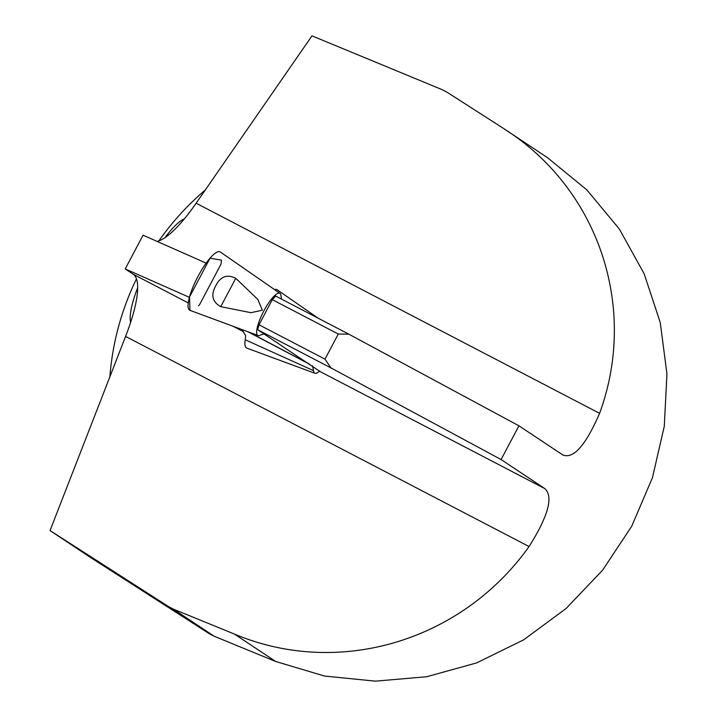 <?xml version="1.0" encoding="UTF-8"?>
<svg xmlns="http://www.w3.org/2000/svg" width="717" height="717" viewBox="0 0 717 717"><rect width="100%" height="100%" fill="white"/><g stroke="black" fill="none" stroke-linecap="round" stroke-linejoin="round"><path stroke-width="1.08" d="M235.768 278.304L257.914 299.518L262.341 310.219L250.941 312.684L220.755 306.652C212.322 301.956 210.655 294.992 215.763 285.769C220.469 276.448 227.137 273.966 235.768 278.304L220.755 306.652M264.421 333.799L260.163 335.171A23.769 5.996 -62.5 0 1 258.03 335.493A23.769 5.996 -62.5 0 1 263.515 311.563A23.769 5.996 -62.5 0 1 279.971 293.352A23.769 5.996 -62.5 0 1 281.001 295.816L281.494 299.097M258.03 335.493L189.978 310.353A32.91 8.308 -62.5 0 1 197.569 277.219A32.91 8.308 -62.5 0 1 220.361 252.008L279.971 293.352M312.54 365.778L313.499 370.626A23.769 5.996 117.5 0 0 314.871 373.261A23.769 5.996 117.5 0 0 319.728 370.967M313.499 370.626L245.214 339.759A32.91 8.308 117.5 0 0 246.818 348.121L314.871 373.261M318.169 318.196L277.201 289.785A32.91 8.308 117.5 0 0 274.602 289.632M241.898 329.533L245.689 335.744L245.214 339.759M248.978 332.141L308.857 363.734M309.592 364.227L247.974 331.774M206.164 263.121L143.077 235.194L125.215 268.929L133.245 274.27A97.503 24.611 -62.5 0 1 125.592 336.416L50.047 530.571L168.504 606.582L173.362 609.118L214.141 636.221L275.624 661.459L324.568 676.068L375.421 681.15L426.624 676.749L476.599 662.92L523.607 639.86L566.036 608.563L602.522 570.284L631.713 526.251L652.443 477.719L664.274 426.328L666.953 373.96L660.249 322.516L644.135 273.733L619.345 229.028L586.775 189.808L547.313 157.525L502.483 127.769L447.05 92.224L442.183 89.688L311.994 35.85L196.126 203.207A97.503 24.611 -62.5 0 1 157.05 241.378M214.141 636.221L209.283 633.685L90.745 557.62L50.047 530.571M319.522 371.155L257.753 329.775L259.007 324.783L272.308 299.661L338.29 334.023L324.989 359.145L330.985 367.911L501.084 459.543L544.821 488.609C553.605 496.514 548.353 515.828 529.083 546.551C461.515 641.419 338.532 677.95 234.414 634.061L173.362 609.118M259.007 324.783L324.989 359.145M272.308 299.661L275.615 296.04L348.847 334.176L518.947 425.808L562.684 454.874C573.277 459.418 585.583 445.58 599.609 413.342C638.094 308.247 599.278 190.677 506.094 130.127M330.985 367.911L257.753 329.775M189.396 297.349L125.215 268.929M338.29 334.023L348.847 334.176M501.084 459.543L518.947 425.808M563.257 455.214L562.684 454.874M109.871 376.819C112.533 342.69 121.397 310.022 136.472 278.823M158.878 240.858C172.25 221.903 187.729 204.928 205.295 189.951M184.377 218.828A60.936 15.38 117.5 0 0 164.982 237.668M137.691 287.687A60.936 15.38 117.5 0 0 130.602 322.471M189.987 310.353L189.485 297.026L210.036 258.21L221.499 260.128L221.015 264.143L199.398 304.976L198.439 305.711M544.821 488.609L319.432 371.236M243.359 331.613L233.159 326.298M188.239 302.906L133.245 274.27M275.624 661.459L234.414 634.061M209.283 633.685L168.504 606.582M529.083 546.551L125.592 336.416M599.609 413.342L196.126 203.207"/></g></svg>

